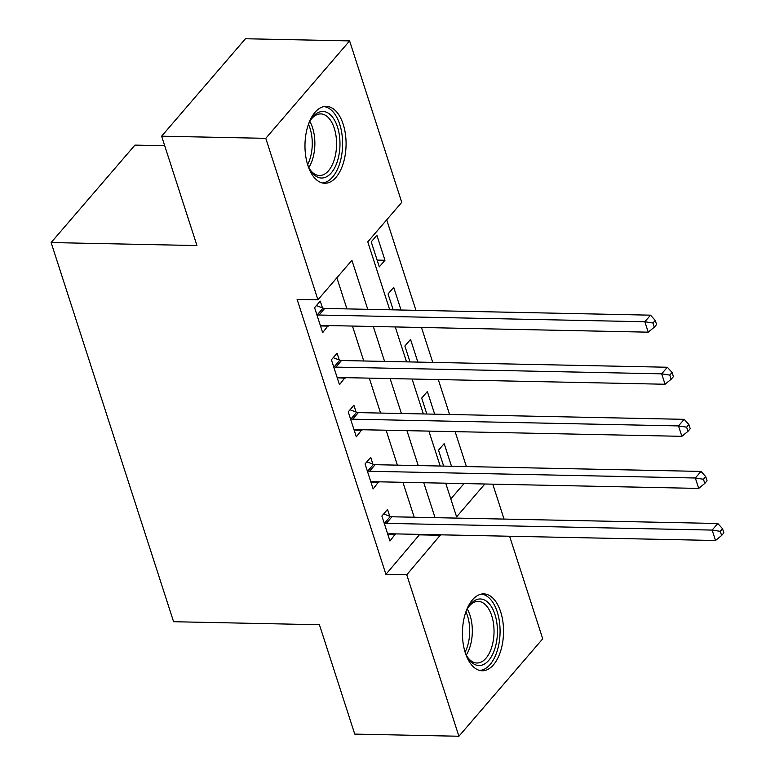 <?xml version="1.0" encoding="UTF-8"?>
<svg xmlns="http://www.w3.org/2000/svg" width="775" height="775" viewBox="0 0 775 775"><rect width="100%" height="100%" fill="white"/><g stroke="black" fill="none" stroke-linecap="round" stroke-linejoin="round"><path stroke-width="1.16" d="M465.31 652.86A38.45 20.537 -88.8 0 1 465.32 613.587A38.45 20.537 -88.8 0 1 483.774 593.882A38.45 20.537 -88.8 0 1 500.65 611.785A38.45 20.537 -88.8 0 1 500.65 651.058A38.45 20.537 -88.8 0 1 482.195 670.772A38.45 20.537 -88.8 0 1 465.31 652.86M307.859 165.366A38.45 20.537 -88.8 0 1 307.859 126.083A38.45 20.537 -88.8 0 1 326.323 106.378A38.45 20.537 -88.8 0 1 343.199 124.281A38.45 20.537 -88.8 0 1 343.189 163.564A38.45 20.537 -88.8 0 1 324.735 183.268A38.45 20.537 -88.8 0 1 307.859 165.366M164.707 145.729L134.937 145.119L51.121 242.556L173.59 621.715L319.416 624.727L354.747 734.099L458.907 736.25L406.759 574.788L440.588 534.818M51.121 242.556L196.947 245.559L161.626 136.187L245.443 38.75L349.603 40.901L401.75 202.352L367.776 241.858L389.709 309.777M466.395 466.569L455.119 431.646M449.577 414.489L438.301 379.566M432.75 362.409L421.474 327.486M415.933 310.32L386.706 219.848M492.774 484.162L504.05 519.085M509.601 536.242L542.723 638.813L458.907 736.25M450.808 498.935L464.031 483.571M371.225 241.848L379.304 266.852L384.962 260.264L376.892 235.271L371.225 241.848M401.033 310.019L393.71 287.351L388.052 293.938L393.187 309.855M417.851 362.099L410.537 339.431L404.87 346.018L410.014 361.935M434.678 414.179L427.354 391.52L421.697 398.098L426.831 414.015M451.496 466.259L444.182 443.6L438.514 450.188L443.658 466.104M367.757 309.332L351.918 260.293L317.934 299.789L297.106 299.363L385.921 574.362L419.75 534.392M414.208 517.235L402.932 482.312M397.391 465.145L386.105 430.222M380.564 413.065L369.287 378.142M363.746 360.985L352.46 326.062M346.919 308.896L336.873 277.779M322.448 307.878L320.259 301.107L314.592 307.685L322.671 332.688L328.154 325.558M339.266 359.968L337.077 353.187L331.409 359.774L339.489 384.768L344.972 377.638M356.093 412.048L353.904 405.267L348.237 411.854L356.316 436.858L361.799 429.728M372.911 464.128L370.721 457.357L365.054 463.934L373.133 488.938L378.617 481.808M389.738 516.218L387.548 509.437L381.881 516.024L389.961 541.018L395.444 533.888M161.626 136.187L265.786 138.338L349.603 40.901M385.921 574.362L406.759 574.788M317.934 299.789L265.786 138.338M435.046 517.661L423.76 482.738M418.219 465.581L406.943 430.658M401.402 413.492L390.116 378.578M384.574 361.412L373.298 326.488M445.722 483.193L456.591 516.857L484.859 483.997M395.25 326.943L406.536 361.867M412.077 379.023L423.353 413.947M428.895 431.113L440.181 466.027M419.905 534.857L440.743 535.292M320.492 325.946L328.329 326.101M377.125 260.109L384.962 260.264M333.599 366.546L334.199 366.769A4.931 3.497 -139.3 0 0 335.856 367.108L661.676 373.831L665.047 384.245L339.218 377.522A4.931 3.497 -139.3 0 0 337.755 377.793L345.156 378.19M354.136 430.106L361.973 430.27M370.954 482.195L378.801 482.35M384.071 522.796L384.671 523.018A4.931 3.497 -139.3 0 0 386.318 523.357L712.148 530.081L715.509 540.495L389.68 533.772A4.931 3.497 -139.3 0 0 388.227 534.043L395.618 534.44M316.781 314.466L317.382 314.689A4.931 3.497 -139.3 0 0 319.029 315.028L644.858 321.751L648.22 332.165L322.39 325.442A4.931 3.497 -139.3 0 0 320.937 325.713L320.482 325.907M316.374 305.612L323.039 308.111A4.931 3.497 -139.3 0 0 324.696 308.44L650.516 315.163L644.858 321.751L652.976 323.01L654.323 327.176L656.59 324.541L655.243 320.375L652.976 323.01M655.243 320.375L650.516 315.163M648.22 332.165L654.323 327.176M333.202 357.692L339.867 360.191A4.931 3.497 -139.3 0 0 341.513 360.52L667.343 367.243L661.676 373.831L669.803 375.09L671.15 379.256L673.417 376.621L672.07 372.455L669.803 375.09M672.07 372.455L667.343 367.243M665.047 384.245L671.15 379.256M350.426 418.636L351.027 418.858A4.931 3.497 -139.3 0 0 352.673 419.188L678.503 425.911L681.864 436.325L356.035 429.602A4.931 3.497 -139.3 0 0 354.582 429.873L354.127 430.077M350.019 409.781L356.684 412.271A4.931 3.497 -139.3 0 0 358.341 412.61L684.16 419.333L678.503 425.911L686.621 427.17L687.967 431.346L690.234 428.711L688.888 424.545L686.621 427.17M688.888 424.545L684.16 419.333M681.864 436.325L687.967 431.346M367.243 470.716L367.844 470.938A4.931 3.497 -139.3 0 0 369.501 471.268L695.32 478.001L698.692 488.415L372.862 481.692A4.931 3.497 -139.3 0 0 371.399 481.963L370.944 482.157M366.846 461.861L373.511 464.351A4.931 3.497 -139.3 0 0 375.158 464.69L700.988 471.413L695.32 478.001L703.448 479.26L704.795 483.426L707.062 480.791L705.715 476.625L703.448 479.26M705.715 476.625L700.988 471.413M698.692 488.415L704.795 483.426M383.664 513.941L390.329 516.441A4.931 3.497 -139.3 0 0 391.985 516.77L717.805 523.493L712.148 530.081L720.266 531.34L721.612 535.506L723.879 532.871L722.533 528.705L720.266 531.34M722.533 528.705L717.805 523.493M715.509 540.495L721.612 535.506M308.382 124.513A33.277 17.777 -88.8 0 1 311.492 118.74A33.277 17.777 -88.8 0 1 321.974 111.513A33.277 17.777 -88.8 0 1 339.983 143.423A33.277 17.777 -88.8 0 1 322.419 177.998A33.277 17.777 -88.8 0 1 310.426 170.306A33.277 17.777 -88.8 0 1 307.559 164.416M309.826 169.299A30.816 16.459 91.2 0 0 319.474 175.518A30.816 16.459 91.2 0 0 320.317 175.499A30.816 16.459 91.2 0 0 336.573 144.266A30.816 16.459 91.2 0 0 320.743 113.906A30.816 16.459 91.2 0 0 319.901 113.935A30.816 16.459 91.2 0 0 310.853 119.728M322.264 182.939A38.207 20.412 91.2 0 0 322.448 182.929A38.207 20.412 91.2 0 0 342.598 145.002A38.207 20.412 91.2 0 0 323.843 106.611M465.843 612.008A33.277 17.777 -88.8 0 1 468.952 606.234A33.277 17.777 -88.8 0 1 494.944 614.478A33.277 17.777 -88.8 0 1 491.001 657.278A33.277 17.777 -88.8 0 1 467.887 657.81A33.277 17.777 -88.8 0 1 465.019 651.92M467.286 656.793A30.816 16.459 91.2 0 0 476.935 663.012A30.816 16.459 91.2 0 0 491.718 647.222A30.816 16.459 91.2 0 0 491.728 615.757A30.816 16.459 91.2 0 0 478.204 601.41A30.816 16.459 91.2 0 0 468.303 607.222M479.725 670.433A38.207 20.412 91.2 0 0 497.414 650.167A38.207 20.412 91.2 0 0 497.211 611.843A38.207 20.412 91.2 0 0 481.294 594.105M317.382 314.689L323.039 308.111M319.029 315.028L324.696 308.44M334.199 366.769L339.867 360.191M335.856 367.108L341.513 360.52M351.027 418.858L356.684 412.271M352.673 419.188L358.341 412.61M367.844 470.938L373.511 464.351M369.501 471.268L375.158 464.69M384.671 523.018L390.329 516.441M386.318 523.357L391.985 516.77M309.826 121.491A30.816 16.459 -88.8 0 1 308.876 167.487M307.636 164.629A29.799 15.917 91.2 0 0 308.469 124.3M467.286 608.995A30.816 16.459 -88.8 0 1 470.018 615.302A30.816 16.459 -88.8 0 1 466.337 654.991M465.097 652.124A29.799 15.917 91.2 0 0 467.49 615.805A29.799 15.917 91.2 0 0 465.93 611.795"/></g></svg>
